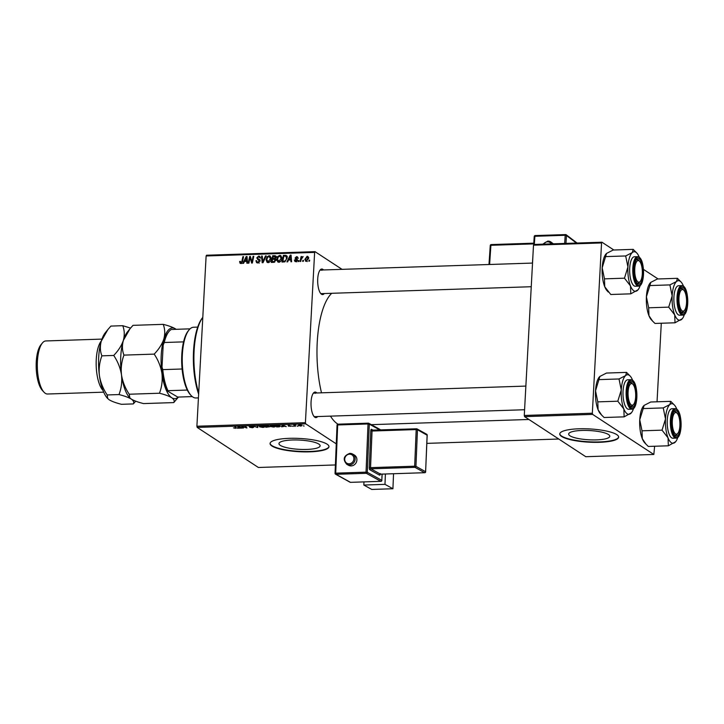<?xml version="1.0" encoding="UTF-8"?>
<svg xmlns="http://www.w3.org/2000/svg" width="724" height="724" viewBox="0 0 724 724"><rect width="100%" height="100%" fill="white"/><g stroke="black" fill="none" stroke-linecap="round" stroke-linejoin="round"><path stroke-width="1.09" d="M608.495 434.536A20.607 4.634 -176.9 0 0 585.68 430.409A20.607 4.634 -176.9 0 0 568.648 434.056A20.607 4.634 -176.9 0 0 569.951 435.803A20.607 4.634 -176.9 0 0 592.757 439.921A20.607 4.634 -176.9 0 0 609.798 436.282A20.607 4.634 -176.9 0 0 608.495 434.536M616.785 434.644A29.494 6.634 -176.9 0 0 584.132 428.744A29.494 6.634 -176.9 0 0 559.752 433.957A29.494 6.634 -176.9 0 0 561.616 436.463A29.494 6.634 -176.9 0 0 594.268 442.355A29.494 6.634 -176.9 0 0 618.649 437.142A29.494 6.634 -176.9 0 0 616.785 434.644M559.77 433.767A29.494 6.634 -176.9 0 0 561.634 436.074A29.494 6.634 -176.9 0 0 593.87 441.966A29.494 6.634 -176.9 0 0 618.649 436.952M280.269 445.341A20.607 4.634 3.1 0 1 278.966 443.595A20.607 4.634 3.1 0 1 296.007 439.957A20.607 4.634 3.1 0 1 318.822 444.074A20.607 4.634 3.1 0 1 320.126 445.821A20.607 4.634 3.1 0 1 303.084 449.468A20.607 4.634 3.1 0 1 280.269 445.341M327.112 444.183A29.494 6.634 -176.9 0 0 294.46 438.282A29.494 6.634 -176.9 0 0 270.07 443.495A29.494 6.634 -176.9 0 0 271.934 446.002A29.494 6.634 -176.9 0 0 304.587 451.894A29.494 6.634 -176.9 0 0 328.977 446.69A29.494 6.634 -176.9 0 0 327.112 444.183M270.097 443.305A29.494 6.634 -176.9 0 0 271.952 445.622A29.494 6.634 -176.9 0 0 304.189 451.514A29.494 6.634 -176.9 0 0 328.977 446.5M324.307 293.546A12.779 4.507 -91.9 0 1 321.519 294.243A12.779 4.507 -91.9 0 1 320.886 293.7A12.779 4.507 -91.9 0 1 317.691 281.953A12.779 4.507 -91.9 0 1 320.108 270.025A12.779 4.507 -91.9 0 1 322.868 269.373A12.779 4.507 -91.9 0 1 323.538 269.962M321.89 270.36A11.801 4.154 88.1 0 0 320.886 270.043A11.801 4.154 88.1 0 0 319.727 270.559M320.479 293.193A11.801 4.154 88.1 0 0 320.651 293.32A11.801 4.154 88.1 0 0 321.664 293.627L531.253 286.722M317.646 416.553A12.779 4.507 -91.9 0 1 314.859 417.259A12.779 4.507 -91.9 0 1 314.225 416.707A12.779 4.507 -91.9 0 1 311.03 404.969A12.779 4.507 -91.9 0 1 313.447 393.042A12.779 4.507 -91.9 0 1 316.198 392.39A12.779 4.507 -91.9 0 1 316.868 392.969M315.23 393.376A11.801 4.154 88.1 0 0 314.225 393.06A11.801 4.154 88.1 0 0 313.067 393.575M313.809 416.209A11.801 4.154 88.1 0 0 313.99 416.327A11.801 4.154 88.1 0 0 314.994 416.644L524.592 409.739M338.008 424.173A67.839 23.901 -91.9 0 1 337.393 423.793A67.839 23.901 -91.9 0 1 330.47 416.137M298.786 261.509L298.116 261.536L298.306 260.568L298.994 260.549L298.786 261.509M303.302 261.364L302.632 261.382L302.822 260.423L303.51 260.405L303.302 261.364M278.84 262.251L277.79 261.979L276.785 259.436L277.826 256.441L279.79 255.364L280.858 255.653L281.853 258.278C281.754 260.396 280.74 261.726 278.84 262.251M287.636 261.88L286.912 261.898L290.261 255.11L291.075 255.083L291.6 261.744L290.93 261.771L290.813 259.952L288.523 260.025L287.636 261.88M275.735 256.024L276.07 257.201L275.093 258.866L275.826 260.188L273.862 262.332L271.283 262.414L272.731 255.681L275.518 255.834M263.029 262.685L262.178 262.712L261.554 256.052L262.233 256.034L262.767 261.744L265.482 255.925L266.206 255.898L263.029 262.685M240.821 263.509L239.68 261.464L240.359 261.355L240.911 262.721L241.852 261.436L242.884 256.667L243.563 256.649L242.504 261.581L240.821 263.509L240.06 263.328M240.259 261.934L241.662 263.219M248.884 263.156L248.205 263.174L249.671 256.441L250.377 256.423L251.907 262.043L253.11 256.332L253.789 256.305L252.341 263.038L251.635 263.065L250.088 257.454L248.884 263.156M336.886 444.255L305.7 423.848L197.19 427.422L196.901 426.237L305.41 422.662L314.632 252.395L206.123 255.97L206.512 255.237L315.031 251.662L314.632 252.395M196.901 426.237L206.123 255.97M243.581 263.328L242.848 263.355L246.205 256.558L247.02 256.531L247.545 263.201L246.866 263.219L246.748 261.4L244.468 261.473L243.581 263.328M257.644 258.423L259.925 260.912L257.798 262.948L256.622 262.676L255.934 260.749L256.604 260.64L256.721 261.626L257.889 262.16L259.255 261.002L256.758 257.898L258.649 256.061L259.699 256.314L260.414 258.088L258.586 256.848L257.427 257.834L257.644 258.423L260.133 259.979M256.721 261.626L258.749 262.721M259.925 260.948L257.69 259.509M260.676 257.925L258.586 256.848M268.133 262.604L267.084 262.323L266.079 259.78L267.12 256.794L269.093 255.717L270.152 256.006L271.147 258.622C271.048 260.749 270.043 262.079 268.133 262.604M297.501 260.396L295.048 258.07L296.523 256.64L297.437 256.857L297.971 258.07L296.46 257.246L295.727 257.943L297.519 260.233L295.863 261.69L294.912 261.464L294.36 260.007L295.03 259.898L295.926 261.083L296.849 260.305L295.573 259.138M296.777 261.853L295.401 260.957L296.614 261.536M297.293 258.178L296.46 257.246M295.772 258.332L296.297 258.749M286.632 255.853L285.853 255.337L287.129 257.943L284.93 261.807L281.98 262.061L283.428 255.337L286.27 255.527M306.306 261.346L304.822 259.464L307.103 256.287L308.56 258.269L306.306 261.346L305.492 261.138M308.406 257.138L307.103 256.287L307.881 256.495M300.722 261.445L300.044 261.473L301.094 256.577L301.772 256.549L301.546 257.563L303.139 256.595L301.166 259.491L300.722 261.445M309.483 261.156L308.813 261.183L309.012 260.215L309.691 260.197L309.483 261.156M342.045 269.346L315.031 251.662M293.419 426.382L292.541 426.174L293.419 426.382M297.935 426.228L297.057 426.02L297.935 426.228M274.912 426.047C275.69 426.545 275.22 426.879 273.5 427.051L270.251 426.445L270.07 425.721L271.618 425.422L275.247 426.472M270.296 425.612L270.251 426.445L270.07 425.721M282.269 426.744L281.536 426.771L282.125 425.097L282.939 425.069L286.233 426.617L284.686 426.21L282.269 426.744L282.36 425.088M269.59 426.644L265.907 427.287L264.595 425.676L267.174 425.612L269.735 426.834M268.604 425.938L268.305 426.355L268.332 425.812M257.663 427.558L253.418 426.038L257.002 427.341L257.346 425.911L258.07 425.884L257.663 427.558L257.753 425.893M236.395 427.812L235.49 428.309L233.481 427.857L235.255 428.119L235.68 427.793L234.748 426.653L235.427 426.635L236.477 428.02M235.255 428.119L235.725 426.997M243.517 428.02L241.526 426.436L246.124 427.685L244.974 426.318L246.974 427.911L242.368 426.653L243.517 428.02M335.402 464.953L258.396 467.487L197.19 427.422M238.205 428.192L237.481 428.219L238.069 426.545L238.884 426.517L242.169 428.065L238.205 428.192L238.296 426.536M249.328 426.273L253.056 426.508L249.97 426.563L253.78 427.214L252.468 427.748L249.662 427.278L253.138 427.26L249.174 426.418M250.748 426.11L249.97 426.563M264.215 426.4C264.984 426.898 264.513 427.232 262.803 427.404L259.554 426.798L259.364 426.074L260.912 425.775L264.541 426.825M259.599 425.965L259.554 426.798L259.364 426.074M288.215 425.422L291.6 426.11L288.342 426.155L290.957 426.146L288.098 425.54M290.342 426.346L290.967 425.92M289.301 425.287L288.831 425.622M280.125 425.839L279.491 426.798L276.613 426.934L275.292 425.323L277.754 425.26L280.469 426.273M298.722 425.079L298.686 425.748L299.691 424.943L301.98 425.377L300.976 426.146L298.378 425.368M295.356 426.318L293.718 425.16L295.79 425.115L294.994 425.848L295.356 426.318M295.419 425.088L294.994 425.848M304.116 426.029L303.247 425.821L304.116 426.029M524.574 416.635L585.779 456.708L653.826 454.464L592.621 414.39L524.574 416.635L524.276 415.458L592.332 413.214L601.554 242.947L533.498 245.183L533.896 244.459L601.952 242.214L601.554 242.947M524.276 415.458L533.498 245.183M658.08 278.957L643.455 269.391M613.852 250.006L601.952 242.214M653.826 454.464L654.632 446.246M657.039 401.793L661.293 323.239M592.332 413.214L592.621 414.39M321.501 392.824A67.839 23.901 -91.9 0 1 331.728 293.301M305.41 422.662L305.7 423.848M242.884 427.223L242.839 428.047M246.16 426.916L246.124 427.685M245.771 426.445L245.726 427.26M246.314 427.097L246.269 427.929M238.404 426.536L238.341 427.739M238.603 427.051L238.431 427.54L240.25 427.486L238.603 427.051L238.658 426.526L238.603 427.051M238.486 426.536L238.431 427.54M260.097 425.839L260.233 426.789L262.568 427.223L263.518 426.409L261.174 425.956L260.079 426.174L260.233 426.789M263.536 426.092L263.798 426.771L263.835 426.201M267.418 426.282L265.998 426.336L265.907 427.287M265.427 425.839L265.835 426.336L267.943 425.974L265.437 425.649M267.961 425.712L267.916 426.201M265.989 426.526L267.69 427.033L268.921 426.662L267.409 426.481M268.93 426.427L268.332 426.997M282.469 425.088L282.396 426.291M282.686 425.079L282.487 426.092L284.306 426.029L282.659 425.594L282.713 425.079M282.541 425.079L282.487 426.092M276.659 426.137L276.613 426.934M276.125 425.486L277.138 426.717L277.998 426.689C279.708 426.59 280.188 426.309 279.437 425.848L276.134 425.296M279.455 425.531L279.745 426.237L279.781 425.649M270.794 425.486L270.93 426.436L273.274 426.87L274.215 426.056L271.871 425.603L270.776 425.821L270.93 426.436M274.233 425.739L274.505 426.418L274.532 425.848M299.89 424.943L299.329 425.703L300.759 426.011L301.311 425.395L299.881 425.088L299.329 425.703M301.329 425.106L300.759 426.011M294.731 425.223L294.677 426.336M250.549 257.02L249.671 256.441M252.477 262.414L251.907 262.043M252.848 260.676L252.242 260.278M253.699 256.721L253.11 256.332M251.391 259.844L250.504 259.255M250.821 257.934L250.088 257.454M247.065 257.129L246.205 256.558M247.436 261.853L246.748 261.4M245.87 258.667L244.875 260.685L246.703 260.622L246.477 257.282L245.87 258.667M246.015 261.427L244.875 260.685M247.11 257.699L246.477 257.282M247.373 261.065L246.703 260.622M240.992 263.491L239.59 262.07M240.965 262.975L241.056 262.359M240.268 261.844L239.68 261.464M243.472 257.056L242.884 256.667M257.473 262.939L257.31 262.142M256.595 261.183L255.934 260.749M258.097 262.522L259.264 263.065M259.853 261.391L259.255 261.002M258.803 260.242L256.758 257.898M259.373 257.074L260.025 256.966L258.649 256.061M262.278 256.531L261.554 256.052M263.31 262.097L262.767 261.744M266.025 256.278L265.482 255.925M267.871 262.604L267.509 261.636L268.224 261.826L270.486 258.577L269.02 256.504L267.627 257.292L266.749 259.798L269.057 262.369M266.749 260.224L266.079 259.78M267.717 257.183L267.12 256.794M269.808 256.73L270.468 256.622L269.093 255.717M271.129 257.599L269.02 256.504M271.12 258.993L270.486 258.577M273.871 256.432L272.731 255.681M275.165 256.549L276.64 256.613M274.858 259.427L276.351 259.102M273.238 256.45L272.785 258.549L274.975 258.197L275.401 257.246L273.238 256.45M273.925 259.292L272.785 258.549M276.007 257.644L274.387 256.414M275.518 258.558L274.975 258.197M272.613 259.337L272.124 261.608L274.043 261.509L275.156 260.188L274.034 259.292L272.613 259.337M273.265 262.35L272.124 261.608M275.763 260.595L274.034 259.292M274.821 262.016L274.043 261.509M295.121 260.595L294.351 260.097M295.075 260.477L294.36 260.007M297.419 260.685L296.849 260.305M296.65 259.771L295.048 258.07M297.374 257.635L297.899 257.536L296.523 256.64M295.799 261.699L295.727 261.165M291.129 255.672L290.261 255.11M291.491 260.396L290.813 259.952M289.926 257.219L288.93 259.228L290.758 259.174L290.541 255.825L289.926 257.219M290.071 259.979L288.93 259.228M291.166 256.242L290.541 255.825M291.428 259.608L290.758 259.174M284.568 256.079L283.428 255.337M285.853 256.196L287.229 256.242M283.935 256.097L282.831 261.255L283.69 261.228C285.473 260.993 286.396 259.898 286.46 257.925L285.754 256.151L283.935 256.097M283.962 261.998L282.831 261.255M287.292 257.138L285.754 256.151M287.093 258.341L286.46 257.925M284.695 261.889L283.69 261.228M278.577 262.251L278.215 261.283L278.93 261.473L281.183 258.224L279.726 256.151L278.324 256.939L277.446 259.445L279.763 262.016M277.455 259.871L276.785 259.436M278.423 256.83L277.826 256.441M280.514 256.377L281.165 256.269L279.79 255.364M281.835 257.246L279.726 256.151M281.817 258.64L281.183 258.224M306.324 261.346L306.207 260.812M305.519 259.916L304.822 259.464M307.899 257.301L308.424 257.192M307.048 256.902L305.492 259.364L306.343 260.74L307.89 258.296L307.048 256.902L308.831 257.916M308.514 258.703L307.89 258.296M307.003 261.165L305.926 260.631L307.302 261.536M303.419 260.812L302.822 260.423M301.682 256.957L301.094 256.577M298.903 260.966L298.306 260.568M309.601 260.613L309.012 260.215M198.638 394.146A48.173 16.978 -91.9 0 1 202.53 317.7L202.792 317.365A49.16 17.322 88.1 0 0 198.702 392.897M675.646 441.712A19.783 6.969 88.1 0 1 674.976 442.409A19.783 6.969 -91.9 0 1 671.374 442.726A19.783 6.969 -91.9 0 1 668.053 437.884L668.352 445.794L675.646 441.712A19.783 6.969 88.1 0 0 677.791 437.341M675.42 435.785A12.779 4.507 -91.9 0 1 674.795 435.242A12.779 4.507 -91.9 0 1 671.591 423.504A12.779 4.507 -91.9 0 1 674.008 411.576A12.779 4.507 -91.9 0 1 676.768 410.915A12.779 4.507 -91.9 0 1 680.569 426.282A12.779 4.507 -91.9 0 1 675.42 435.785M675.8 411.902A11.801 4.154 88.1 0 0 674.786 411.594A11.801 4.154 88.1 0 0 673.637 412.11A11.801 4.154 -91.9 0 1 674.786 411.594A11.801 4.154 -91.9 0 1 676.279 412.3A11.801 4.154 -91.9 0 1 676.379 412.409A11.801 4.154 -91.9 0 1 676.478 412.517A11.801 4.154 88.1 0 0 675.8 411.902M677.863 433.314A10.815 3.81 88.1 0 0 679.908 423.223A10.815 3.81 88.1 0 0 677.202 413.295A10.815 3.81 88.1 0 0 677.112 413.196A10.815 3.81 88.1 0 0 672.406 419.649A10.815 3.81 88.1 0 0 675.085 433.513A10.815 3.81 88.1 0 0 677.863 433.314L677.103 434.255A11.801 4.154 -91.9 0 1 675.564 435.178A11.801 4.154 -91.9 0 1 674.379 434.735A11.801 4.154 88.1 0 0 674.551 434.862A11.801 4.154 88.1 0 0 675.564 435.178A11.801 4.154 88.1 0 0 677.474 433.712M671.637 437.821A14.752 5.195 88.1 0 0 672.904 438.21L676.026 438.111A14.752 5.195 -91.9 0 1 674.768 437.721A14.752 5.195 -91.9 0 1 670.334 421.757A14.752 5.195 -91.9 0 1 675.058 408.635L671.935 408.734A14.752 5.195 88.1 0 0 667.202 421.857A14.752 5.195 88.1 0 0 671.637 437.821M645.826 444.002L644.65 442.726A19.783 6.969 -91.9 0 1 642.306 438.726L645.917 444.102L648.324 446.455L668.352 445.794M662.035 430.156L668.053 437.884A19.783 6.969 -91.9 0 1 665.501 418.943L662.035 430.156L642.007 430.807L639.745 419.793L643.211 408.58L663.238 407.92L665.501 418.943A19.783 6.969 -91.9 0 1 669.863 404.535L663.238 407.92M643.491 406.019A19.783 6.969 -91.9 0 0 643.437 406.083A19.783 6.969 -91.9 0 0 639.745 419.793A19.783 6.969 -91.9 0 0 642.306 438.726L642.007 430.807M643.211 408.58L644.107 405.386L650.731 402.001L670.759 401.34L669.863 404.535A19.783 6.969 -91.9 0 1 674.433 405.069A19.783 6.969 -91.9 0 1 676.777 409.069A19.783 6.969 -91.9 0 1 676.868 409.286M643.437 406.083L644.107 405.386M674.433 405.069L670.759 401.34M682.641 311.076A10.815 3.81 88.1 0 0 684.524 310.306A10.815 3.81 88.1 0 0 686.569 300.216A10.815 3.81 88.1 0 0 683.863 290.279A10.815 3.81 88.1 0 0 682.877 289.6A10.815 3.81 88.1 0 0 678.931 299.121A10.815 3.81 88.1 0 0 682.641 311.076M683.456 289.908A11.801 4.154 88.1 0 0 682.461 288.894A11.801 4.154 88.1 0 0 681.447 288.577A11.801 4.154 88.1 0 0 680.298 289.093A11.801 4.154 -91.9 0 1 681.447 288.577A11.801 4.154 -91.9 0 1 681.972 288.65A11.801 4.154 -91.9 0 1 683.04 289.392L683.863 290.279M684.524 310.306L683.764 311.239A11.801 4.154 -91.9 0 1 682.225 312.162A11.801 4.154 -91.9 0 1 681.709 312.089A11.801 4.154 -91.9 0 1 681.04 311.718A11.801 4.154 88.1 0 0 681.221 311.845A11.801 4.154 88.1 0 0 682.225 312.162A11.801 4.154 88.1 0 0 684.144 310.705M682.307 318.696A19.783 6.969 88.1 0 1 681.637 319.402A19.783 6.969 -91.9 0 1 678.035 319.709A19.783 6.969 -91.9 0 1 674.714 314.868L675.012 322.786L682.307 318.696A19.783 6.969 88.1 0 0 684.452 314.325M682.08 312.777A12.779 4.507 -91.9 0 1 681.456 312.225A12.779 4.507 -91.9 0 1 678.261 300.487A12.779 4.507 -91.9 0 1 680.678 288.559A12.779 4.507 -91.9 0 1 683.429 287.899A12.779 4.507 -91.9 0 1 687.23 303.266A12.779 4.507 -91.9 0 1 682.08 312.777M678.307 314.804A14.752 5.195 88.1 0 0 679.564 315.202L682.696 315.094A14.752 5.195 -91.9 0 1 681.429 314.705A14.752 5.195 -91.9 0 1 676.994 298.741A14.752 5.195 -91.9 0 1 681.718 285.618L678.596 285.718A14.752 5.195 88.1 0 0 673.863 298.84A14.752 5.195 88.1 0 0 678.307 314.804M652.487 320.985L651.31 319.718A19.783 6.969 -91.9 0 1 648.966 315.718L652.577 321.085L654.994 323.447L675.012 322.786M668.695 307.139L674.714 314.868A19.783 6.969 -91.9 0 1 672.162 295.926L668.695 307.139L648.668 307.8L646.405 296.777L649.871 285.564L669.899 284.903L672.162 295.926A19.783 6.969 -91.9 0 1 676.524 281.518L669.899 284.903M650.161 283.003A19.783 6.969 -91.9 0 0 650.107 283.075A19.783 6.969 -91.9 0 0 646.405 296.777A19.783 6.969 -91.9 0 0 648.966 315.718L648.668 307.8M649.871 285.564L650.776 282.369L657.401 278.984L677.42 278.324L676.524 281.518A19.783 6.969 -91.9 0 1 681.103 282.052A19.783 6.969 -91.9 0 1 683.447 286.052A19.783 6.969 -91.9 0 1 683.528 286.27M650.107 283.075L650.776 282.369M681.103 282.052L677.42 278.324M631.998 383.657A10.815 3.81 88.1 0 0 628.052 393.186A10.815 3.81 88.1 0 0 631.753 405.141A10.815 3.81 88.1 0 0 633.636 404.372A10.815 3.81 88.1 0 0 635.681 394.272A10.815 3.81 88.1 0 0 632.975 384.344A10.815 3.81 88.1 0 0 631.998 383.657M630.821 406.146A11.801 4.154 -91.9 0 1 630.161 405.784A11.801 4.154 88.1 0 0 630.332 405.911A11.801 4.154 88.1 0 0 631.346 406.227A11.801 4.154 -91.9 0 1 630.821 406.146M632.568 383.964A11.801 4.154 88.1 0 0 631.572 382.951A11.801 4.154 88.1 0 0 630.568 382.643A11.801 4.154 88.1 0 0 629.409 383.159A11.801 4.154 -91.9 0 1 630.568 382.643A11.801 4.154 -91.9 0 1 631.084 382.715A11.801 4.154 -91.9 0 1 632.161 383.458L632.975 384.344M633.636 404.372L632.876 405.304A11.801 4.154 -91.9 0 1 631.346 406.227A11.801 4.154 88.1 0 0 633.256 404.77M601.608 415.051L600.431 413.775A19.783 6.969 -91.9 0 1 598.087 409.775L597.789 401.865L617.807 401.205L623.835 408.933L624.133 416.852L631.428 412.761A19.783 6.969 -91.9 0 1 630.758 413.458A19.783 6.969 -91.9 0 1 623.835 408.933A19.783 6.969 -91.9 0 1 621.273 389.992L617.807 401.205M624.133 416.852L604.106 417.504L601.698 415.151L598.087 409.775A19.783 6.969 -91.9 0 1 595.526 390.842L599.888 376.435L606.513 373.05L626.541 372.389L625.636 375.584A19.783 6.969 -91.9 0 1 629.237 375.267A19.783 6.969 -91.9 0 1 630.215 376.118A19.783 6.969 -91.9 0 1 632.559 380.118A19.783 6.969 -91.9 0 1 632.649 380.335M632.55 381.964A12.779 4.507 -91.9 0 1 636.342 397.331A12.779 4.507 -91.9 0 1 631.201 406.834A12.779 4.507 -91.9 0 1 630.568 406.291A12.779 4.507 -91.9 0 1 627.373 394.553A12.779 4.507 -91.9 0 1 629.789 382.625A12.779 4.507 -91.9 0 1 632.55 381.964M630.839 379.684L627.708 379.783A14.752 5.195 88.1 0 0 622.984 392.906A14.752 5.195 88.1 0 0 627.418 408.87A14.752 5.195 88.1 0 0 628.685 409.259L631.808 409.16A14.752 5.195 -91.9 0 1 630.55 408.77A14.752 5.195 -91.9 0 1 626.106 392.806A14.752 5.195 -91.9 0 1 630.839 379.684L632.396 380.154C638.441 383.421 638.378 409.648 631.808 409.16M597.789 401.865L595.526 390.842A19.783 6.969 -91.9 0 1 599.219 377.132L599.888 376.435M598.992 379.629L619.011 378.969L621.273 389.992A19.783 6.969 88.1 0 1 625.636 375.584L619.011 378.969M630.215 376.118L626.541 372.389M633.572 408.39A19.783 6.969 -91.9 0 1 631.428 412.761M639.545 261.228A10.815 3.81 88.1 0 0 634.848 267.69A10.815 3.81 88.1 0 0 637.527 281.546A10.815 3.81 88.1 0 0 640.297 281.355A10.815 3.81 88.1 0 0 642.342 271.265A10.815 3.81 88.1 0 0 639.645 261.328A10.815 3.81 88.1 0 0 639.545 261.228M636.079 260.142A11.801 4.154 -91.9 0 1 637.229 259.626A11.801 4.154 -91.9 0 1 638.722 260.341A11.801 4.154 -91.9 0 1 638.821 260.441A11.801 4.154 -91.9 0 1 638.921 260.549A11.801 4.154 88.1 0 0 638.242 259.943A11.801 4.154 88.1 0 0 637.229 259.626A11.801 4.154 88.1 0 0 636.079 260.142M640.297 281.355L639.545 282.288A11.801 4.154 -91.9 0 1 638.007 283.211A11.801 4.154 -91.9 0 1 636.821 282.767A11.801 4.154 88.1 0 0 636.993 282.894A11.801 4.154 88.1 0 0 638.007 283.211A11.801 4.154 88.1 0 0 639.916 281.754M608.269 292.034L607.092 290.767A19.783 6.969 -91.9 0 1 604.748 286.767L604.449 278.849L624.468 278.188L630.495 285.917L630.794 293.835L638.088 289.745A19.783 6.969 -91.9 0 1 637.419 290.451A19.783 6.969 -91.9 0 1 630.495 285.917A19.783 6.969 -91.9 0 1 627.934 266.975L624.468 278.188M630.794 293.835L610.766 294.496L604.748 286.767A19.783 6.969 -91.9 0 1 602.187 267.826L606.549 253.418L613.174 250.033L633.201 249.373L632.305 252.567A19.783 6.969 -91.9 0 1 635.898 252.26A19.783 6.969 -91.9 0 1 636.876 253.101A19.783 6.969 -91.9 0 1 639.22 257.101A19.783 6.969 -91.9 0 1 639.31 257.319M639.211 258.957A12.779 4.507 -91.9 0 1 643.012 274.315A12.779 4.507 -91.9 0 1 637.862 283.826A12.779 4.507 -91.9 0 1 637.229 283.274A12.779 4.507 -91.9 0 1 634.034 271.536A12.779 4.507 -91.9 0 1 636.45 259.608A12.779 4.507 -91.9 0 1 639.211 258.957M637.5 256.667L634.369 256.767A14.752 5.195 88.1 0 0 629.645 269.898A14.752 5.195 88.1 0 0 634.079 285.853A14.752 5.195 88.1 0 0 635.346 286.252L638.468 286.143A14.752 5.195 -91.9 0 1 637.211 285.754A14.752 5.195 -91.9 0 1 632.767 269.79A14.752 5.195 -91.9 0 1 637.5 256.667L639.057 257.138C645.111 260.405 645.039 286.632 638.468 286.143M604.449 278.849L602.187 267.826A19.783 6.969 -91.9 0 1 605.879 254.124L606.549 253.418M605.653 256.613L625.681 255.961L627.934 266.975A19.783 6.969 88.1 0 1 632.305 252.567L625.681 255.961M636.876 253.101L633.201 249.373M640.233 285.374A19.783 6.969 -91.9 0 1 638.088 289.745M191.136 395.53L190.322 394.652A34.408 12.127 -91.9 0 1 187.299 390.055A34.408 12.127 -91.9 0 1 182.095 368.996A34.408 12.127 -91.9 0 1 181.796 354.76A34.408 12.127 -91.9 0 1 183.561 341.873A34.408 12.127 -91.9 0 1 188.222 330.922L188.982 329.99A35.395 12.471 88.1 0 0 182.376 354.498A35.395 12.471 88.1 0 0 191.136 395.53A35.395 12.471 88.1 0 0 195.914 397.983L198.43 397.901M197.715 327.094L193.589 327.23A35.395 12.471 88.1 0 0 188.982 329.99M183.561 341.873L164.248 342.506L163.19 345.113A33.431 11.774 -91.9 0 1 168.149 332.497L168.909 331.565A34.408 12.127 88.1 0 0 164.248 342.506M187.299 390.055L167.986 390.688L167.995 391.322A33.431 11.774 -91.9 0 1 162.004 367.086L163.19 345.113M162.004 367.086L162.782 369.629A34.408 12.127 88.1 0 0 167.986 390.688M182.095 368.996L162.782 369.629M190.041 328.85L171.307 329.474A34.408 12.127 88.1 0 0 168.909 331.565M192.276 396.598L177.742 397.078L167.995 391.322M101.948 339.103L45.82 340.95A26.544 9.358 88.1 0 0 42.363 343.022A26.544 9.358 88.1 0 0 37.349 367.792A26.544 9.358 88.1 0 0 43.983 392.182A26.544 9.358 88.1 0 0 45.295 393.313A26.544 9.358 88.1 0 0 47.567 394.01L103.695 392.164M107.641 398.49A35.395 12.471 -91.9 0 1 107.451 398.291L109.206 399.802C111.93 401.44 116.021 402.942 121.469 404.309L133.297 403.92C134.266 402.345 133.596 400.734 131.27 399.069L129.831 397.892L129.252 394.227C125.225 388.245 122.637 381.774 121.487 374.833C122.22 381.711 121.388 388.29 119.008 394.562C124.456 395.928 128.546 397.431 131.27 399.069C133.994 400.716 138.085 402.218 143.542 403.585L173.76 402.589L178.457 397.051M129.252 394.227L159.47 393.232C164.927 394.589 169.009 396.091 171.733 397.738C174.059 399.404 174.728 401.015 173.76 402.589M129.714 397.757A35.395 12.471 -91.9 0 1 129.524 397.567A35.395 12.471 -91.9 0 1 121.487 374.833C120.754 367.964 121.578 361.385 123.967 355.113L154.185 354.117C158.212 360.099 160.8 366.561 161.95 373.503C162.683 380.381 161.85 386.951 159.47 393.232M123.967 355.113C122.166 350.579 121.958 345.683 123.352 340.398L129.949 328.832L132.981 325.348L163.199 324.352C165 328.886 165.199 333.782 163.814 339.067C162.031 344.298 158.828 349.312 154.185 354.117M176.095 329.311L175.47 328.868C172.737 327.221 168.647 325.719 163.199 324.352M130.564 328.081L122.736 325.691C124.537 330.216 124.736 335.122 123.352 340.398C121.569 345.629 118.365 350.651 113.722 355.448C117.75 361.43 120.338 367.892 121.487 374.833A35.395 12.471 -91.9 0 1 123.352 340.398A35.395 12.471 -91.9 0 1 127.37 332.017L129.732 329.103M178.312 397.06A35.395 12.471 88.1 0 1 171.733 397.738A35.395 12.471 -91.9 0 1 161.95 373.503A35.395 12.471 -91.9 0 1 163.814 339.067A35.395 12.471 -91.9 0 1 175.47 328.868A35.395 12.471 -91.9 0 1 176.077 329.311M133.297 403.92L135.714 401.187M107.451 398.291A35.395 12.471 -91.9 0 1 99.414 375.566A35.395 12.471 -91.9 0 1 101.279 341.122A35.395 12.471 -91.9 0 1 105.297 332.741L107.659 329.827M107.758 398.616L107.179 394.951C103.152 388.969 100.564 382.507 99.414 375.566C98.681 368.688 99.514 362.109 101.894 355.837C100.093 351.312 99.894 346.407 101.279 341.122L107.876 329.565L110.908 326.081L122.736 325.691M101.894 355.837L113.722 355.448M107.179 394.951L119.008 394.562M102.962 390.372A26.544 9.358 -91.9 0 1 96.201 365.855A26.544 9.358 -91.9 0 1 101.333 340.941M43.983 392.182L42.345 390.408A24.58 8.661 -91.9 0 1 36.2 367.828A24.58 8.661 -91.9 0 1 40.852 344.896L42.363 343.022M553.254 243.816A5.901 5.312 -52.9 0 0 552.774 243.4L551.064 242.115A5.901 5.312 127.1 0 1 552.493 243.843M351.149 465.912A5.901 5.403 -61 0 0 356.67 461.387A5.901 5.403 -61 0 0 354.244 454.971L352.516 454.011A5.901 5.403 119 0 1 354.941 460.428A5.901 5.403 119 0 1 349.421 464.953A5.901 5.403 119 0 1 346.805 464.337L348.525 465.288A5.901 5.403 -61 0 0 351.149 465.912M363.828 485.044L384.978 484.347L392.924 488.745L371.774 489.442L363.828 485.044L363.955 481.922M385.403 474.021L384.978 484.347M393.539 473.749L392.924 488.745M247.246 259.391L246.558 258.948M242.44 261.817L241.852 261.436M263.943 260.731L263.382 260.368M275.753 256.531L274.378 255.626M275.247 259.409L273.871 258.513M274.396 262.233L273.382 261.563M291.301 257.943L290.614 257.491M286.414 256.178L285.039 255.282M675.347 437.124A14.154 4.987 88.1 0 0 681.049 426.59A14.154 4.987 88.1 0 0 676.84 409.576A14.154 4.987 88.1 0 0 671.148 420.11A14.154 4.987 88.1 0 0 675.347 437.124M682.008 314.116A14.154 4.987 88.1 0 0 687.71 303.582A14.154 4.987 88.1 0 0 683.501 286.559A14.154 4.987 88.1 0 0 677.809 297.093A14.154 4.987 88.1 0 0 682.008 314.116M632.622 380.625A14.154 4.987 88.1 0 0 626.921 391.159A14.154 4.987 88.1 0 0 631.129 408.173A14.154 4.987 88.1 0 0 636.83 397.639A14.154 4.987 88.1 0 0 632.622 380.625M639.283 257.617A14.154 4.987 88.1 0 0 633.581 268.142A14.154 4.987 88.1 0 0 637.79 285.166A14.154 4.987 88.1 0 0 643.491 274.631A14.154 4.987 88.1 0 0 639.283 257.617M551.217 243.879A4.914 4.425 -52.9 0 0 547.489 241.816A4.914 4.425 -52.9 0 0 543.452 244.142M576.44 243.056L566.485 235.508L565.951 243.4M564.666 243.445L565.218 235.282L566.485 235.508A0.986 0.887 127.1 0 0 565.625 234.594L535.181 235.562L565.435 234.603M577.082 243.029L566.159 234.757A0.986 0.986 0 0 0 565.525 234.558L565.218 235.282L534.873 236.286L534.321 244.441M533.733 243.888L490.899 245.3L491.207 244.576L533.778 243.21M490.32 245.59L490.899 245.3L489.605 264.486M547.887 241.128A5.901 5.312 127.1 0 1 551.064 242.115L547.796 241.092L542.783 244.16M534.294 236.576L535.181 235.562A0.986 0.986 0 0 0 534.231 236.477L533.669 244.875M349.891 453.387A5.901 5.403 119 0 1 352.516 454.011L349.828 453.369C343.574 455.767 342.57 459.423 346.805 464.337M349.113 463.803A4.914 4.498 -61 0 0 353.909 458.826A4.914 4.498 -61 0 0 349.511 454.165A4.914 4.498 -61 0 0 344.714 459.134A4.914 4.498 -61 0 0 349.113 463.803M379.883 429.984L369.294 424.119L367.312 472.32L381.82 480.347L382.073 474.13M369.883 469.804A0.986 0.896 -61 0 1 370.842 468.808L380.516 474.157L424.662 472.709L414.988 467.351L370.842 468.808L370.543 467.65L414.68 466.202L416.182 429.567L372.046 431.024L370.543 467.65L369.276 467.496A1.964 0.697 88.1 0 0 369.883 469.804L379.557 475.152A1.964 0.697 88.1 0 0 380.254 474.274M369.276 467.496L370.779 430.861A1.964 0.697 88.1 0 1 371.548 429.314L373.159 430.21M350.516 482.347L380.86 481.342L366.353 473.315L335.999 474.311L350.516 482.347A0.986 0.896 119 0 1 350.072 482.238A0.986 0.986 0 0 0 350.588 482.365L350.516 482.347M337.103 425.187L337.674 424.961L335.701 473.161L366.045 472.157L368.027 423.965L337.674 424.961L337.99 424.173L368.272 423.196M370.779 430.861L372.046 431.024L372.362 430.228L416.427 428.798M427.115 435.224L417.449 429.73L415.947 466.356L425.622 471.713L427.124 435.088A0.986 0.896 119 0 0 426.68 434.255L417.006 428.898A0.986 0.896 -61 0 0 416.572 428.798L371.991 430.147A0.986 0.896 119 0 1 371.548 429.314M417.449 429.73A0.986 0.896 -61 0 0 417.006 428.898A0.986 0.986 0 0 0 416.499 428.78L416.182 429.567L417.449 429.73M415.947 466.356L414.68 466.202L414.988 467.351A0.986 0.896 -61 0 0 415.947 466.356M425.622 471.713A0.986 0.896 119 0 1 424.662 472.709L424.735 472.727A0.986 0.986 0 0 0 425.685 471.786L425.622 471.713M425.603 471.849L427.187 435.151A0.986 0.986 0 0 0 426.68 434.255M424.825 472.691L380.516 474.157A0.986 0.896 119 0 0 379.557 475.152M380.661 474.157L380.1 474.41L380.263 473.541M350.072 482.238L335.565 474.211A0.986 0.896 119 0 1 335.122 473.378L335.058 473.306A0.986 0.986 0 0 0 335.565 474.211A0.986 0.896 119 0 0 335.999 474.311L335.701 473.161L335.058 473.306L337.04 425.115A0.986 0.986 0 0 1 337.99 424.173L368.335 423.169L368.027 423.965L369.294 424.119A0.986 0.896 119 0 0 368.842 423.296A0.986 0.986 0 0 0 368.335 423.169L368.407 423.187A0.986 0.896 119 0 1 368.842 423.296L380.878 429.947M367.312 472.32L366.045 472.157L366.353 473.315A0.986 0.896 119 0 0 367.312 472.32M381.82 480.347A0.986 0.896 119 0 1 380.86 481.342L380.933 481.36A0.986 0.986 0 0 0 381.883 480.419L381.82 480.347M381.801 480.492L382.136 474.13M381.023 481.324L350.651 482.338M371.322 424.662L528.909 419.477M235.771 427.974L235.825 427.115M259.907 426.391L259.934 425.875M270.604 426.038L270.631 425.522M301.528 425.694L301.555 425.169M240.54 262.631L241.916 263.527M257.02 261.952L258.396 262.857M258.739 260.106L260.115 261.002M267.5 261.626L268.876 262.531M275.102 256.513L276.478 257.409M274.876 259.436L276.251 260.341M296.424 259.626L297.799 260.522M296.958 257.373L298.333 258.269M296.053 258.604L297.428 259.5M278.206 261.274L279.582 262.178M676.026 438.111C682.596 438.599 682.669 412.372 676.614 409.105L675.058 408.635M677.202 413.295L676.379 412.409M426.852 443.369L558.765 439.025M682.696 315.094C689.257 315.583 689.329 289.356 683.275 286.089L681.718 285.618M525.868 386.091L314.225 393.06M320.886 270.043L532.529 263.074M639.645 261.328L638.821 260.441M533.778 243.173L491.207 244.576A0.986 0.986 0 0 0 490.266 245.49L488.981 264.513M532.9 256.196L532.439 263.074"/></g></svg>
